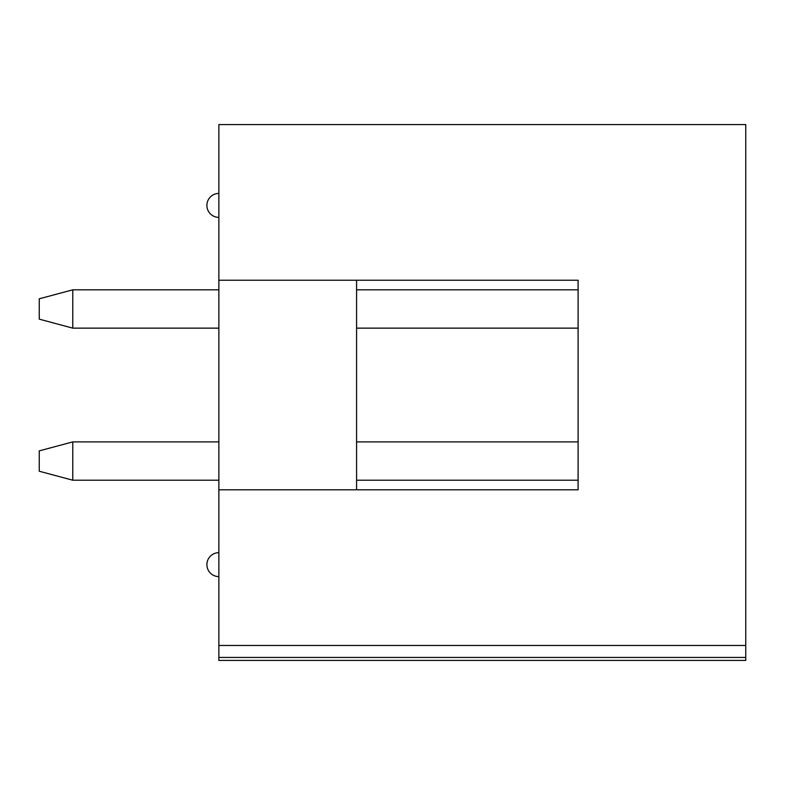 <?xml version="1.0" encoding="UTF-8"?>
<svg xmlns="http://www.w3.org/2000/svg" width="785" height="785" viewBox="0 0 785 785"><rect width="100%" height="100%" fill="white"/><g stroke="black" fill="none" stroke-linecap="round" stroke-linejoin="round"><path stroke-width="1.18" d="M218.868 657.438L218.868 660.43L745.75 660.43L745.75 645.466L218.868 645.466L218.868 657.438L745.75 657.438M745.75 645.466L745.75 124.57L218.868 124.57L218.868 645.466M218.868 489.791L578.103 489.791L578.103 280.235L218.868 280.235M356.576 289.822L578.103 289.822L578.103 280.235L356.576 280.235L356.576 489.791L578.103 489.791L578.103 480.214L356.576 480.214M356.576 441.896L578.103 441.896L578.103 328.14L356.576 328.14M218.868 480.214L72.769 480.214L72.769 441.896L218.868 441.896M218.868 289.822L72.769 289.822L39.25 298.8L39.25 319.152L72.769 328.14L72.769 289.822M72.769 328.14L218.868 328.14M72.769 441.896L39.25 450.875L39.25 471.236L72.769 480.214M218.868 552.66A11.971 11.971 0 0 0 206.897 564.631A11.971 11.971 0 0 0 218.868 576.612M218.868 193.424A11.971 11.971 0 0 0 206.897 205.395A11.971 11.971 0 0 0 218.868 217.376"/></g></svg>
